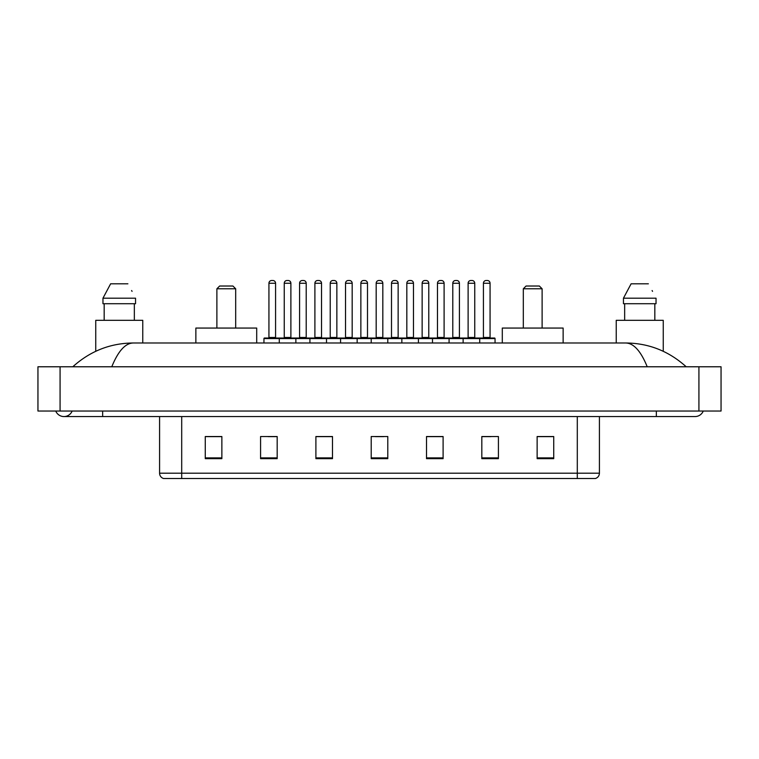 <?xml version="1.0" encoding="UTF-8"?>
<svg xmlns="http://www.w3.org/2000/svg" width="759" height="759" viewBox="0 0 759 759"><rect width="100%" height="100%" fill="white"/><g stroke="black" fill="none" stroke-linecap="round" stroke-linejoin="round"><path stroke-width="1.14" d="M55.739 411.027A8.852 8.852 0 0 0 72.152 411.027A8.852 8.852 0 0 1 55.739 411.027A8.852 8.852 0 0 0 63.946 416.558A8.852 8.852 0 0 1 55.739 411.027M703.261 411.027A8.852 8.852 0 0 1 695.054 416.558A8.852 8.852 0 0 0 703.261 411.027A8.852 8.852 0 0 1 695.054 416.558A8.852 8.852 0 0 0 703.261 411.027M647.218 366.777C640.871 351.161 633.746 343.229 625.833 342.992L133.167 342.992C125.254 343.229 118.129 351.161 111.782 366.777M60.075 366.777L721.05 366.777L721.05 411.027L37.95 411.027L37.95 366.777L60.075 366.777L60.075 411.027M625.833 342.992C648.67 343.172 668.793 351.094 686.202 366.777L684.324 365.07M74.676 365.07L72.798 366.777C90.122 351.132 110.245 343.201 133.167 342.992M577.295 478.512L577.295 473.199L599.42 473.199C599.268 475.846 597.94 477.62 595.436 478.512L163.565 478.512A5.531 5.531 0 0 1 159.58 473.199L159.58 416.558M553.728 458.654L553.728 436.529L537.135 436.529L537.135 458.654L553.728 458.654M498.416 458.654L498.416 436.529L481.823 436.529L481.823 458.654L498.416 458.654M443.104 458.654L443.104 436.529L426.511 436.529L426.511 458.654L443.104 458.654M221.865 458.654L221.865 436.529L205.272 436.529L205.272 458.654L221.865 458.654M277.177 458.654L277.177 436.529L260.584 436.529L260.584 458.654L277.177 458.654M332.489 458.654L332.489 436.529L315.896 436.529L315.896 458.654L332.489 458.654M387.792 458.654L387.792 436.529L371.208 436.529L371.208 458.654L387.792 458.654M567.229 478.512L181.705 478.512L181.705 473.199L577.295 473.199L577.295 416.558M482.601 436.634L490.902 436.634M537.135 436.634L552.628 436.634M329.387 436.634L322.366 436.634M268.098 436.634L276.399 436.634M206.372 436.634L221.865 436.634M436.634 436.634L429.613 436.634M375.354 436.634L383.646 436.634M332.489 436.634L315.896 436.634M443.104 436.634L426.511 436.634M142.768 342.992L142.768 320.317L95.748 320.317L95.748 351.294M134.343 303.723L134.343 320.317L134.343 303.723M102.968 298.192L110.624 283.809L102.968 298.192L102.968 303.723L135.548 303.723L135.548 298.192L102.968 298.192M132.057 291.361L131.62 290.526M104.173 303.723L104.173 320.317M127.892 283.809L110.624 283.809M216.884 288.79L235.688 288.79L232.928 286.02L219.645 286.02L216.884 288.79L216.884 328.059M235.688 288.79L235.688 328.059M256.703 342.992L256.703 328.059L195.869 328.059L195.869 342.992M523.312 288.79L542.116 288.79L539.355 286.02L526.072 286.02L523.312 288.79L523.312 328.059M542.116 288.79L542.116 328.059M563.131 342.992L563.131 328.059L502.297 328.059L502.297 342.992M663.252 351.294L663.252 320.317L616.232 320.317L616.232 342.992M623.452 298.192L631.109 283.809L623.452 298.192L623.452 303.723L656.032 303.723L656.032 298.192L623.452 298.192M652.541 291.361L652.104 290.526M624.657 303.723L624.657 320.317M654.827 320.317L654.827 303.723M648.376 283.809L631.109 283.809M479.005 338.021L494.489 338.021A0.55 0.55 0 0 1 495.048 338.571L279.274 338.571A0.55 0.55 0 0 1 279.824 338.021L295.317 338.021A0.55 0.55 0 0 1 295.868 338.571L295.868 342.992M290.887 337.461A0.55 0.55 0 0 0 291.447 338.021L283.705 338.021A0.55 0.55 0 0 0 284.255 337.461L290.887 337.461L290.887 283.259A2.761 2.761 0 0 0 288.126 280.488L287.016 280.488A2.761 2.761 0 0 0 284.255 283.259L284.255 337.461M279.995 338.021L264.512 338.021A0.55 0.55 0 0 0 263.952 338.571L279.274 338.571L279.274 342.992M309.919 342.992L309.919 338.571A0.55 0.55 0 0 1 310.469 338.021L325.962 338.021A0.55 0.55 0 0 1 326.512 338.571L326.512 342.992M321.531 337.461A0.55 0.55 0 0 0 322.091 338.021L314.34 338.021A0.55 0.55 0 0 0 314.9 337.461L321.531 337.461L321.531 283.259A2.761 2.761 0 0 0 318.771 280.488L317.66 280.488A2.761 2.761 0 0 0 314.9 283.259L314.9 337.461M340.563 342.992L340.563 338.571A0.55 0.55 0 0 1 341.114 338.021L356.597 338.021A0.55 0.55 0 0 1 357.157 338.571L357.157 342.992M352.176 337.461A0.55 0.55 0 0 0 352.726 338.021L344.984 338.021A0.55 0.55 0 0 0 345.535 337.461L352.176 337.461L352.176 283.259A2.761 2.761 0 0 0 349.415 280.488L348.305 280.488A2.761 2.761 0 0 0 345.535 283.259L345.535 337.461M371.208 342.992L371.208 338.571A0.55 0.55 0 0 1 371.758 338.021L387.242 338.021A0.55 0.55 0 0 1 387.792 338.571L387.792 342.992M382.821 337.461A0.55 0.55 0 0 0 383.371 338.021L375.629 338.021A0.55 0.55 0 0 0 376.179 337.461L382.821 337.461L382.821 283.259A2.761 2.761 0 0 0 380.05 280.488L378.95 280.488A2.761 2.761 0 0 0 376.179 283.259L376.179 337.461M401.843 342.992L401.843 338.571A0.55 0.55 0 0 1 402.403 338.021L417.886 338.021A0.55 0.55 0 0 1 418.437 338.571L418.437 342.992M413.465 337.461A0.55 0.55 0 0 0 414.016 338.021L406.274 338.021A0.55 0.55 0 0 0 406.824 337.461L413.465 337.461L413.465 283.259A2.761 2.761 0 0 0 410.695 280.488L409.585 280.488A2.761 2.761 0 0 0 406.824 283.259L406.824 337.461M432.488 342.992L432.488 338.571A0.55 0.55 0 0 1 433.038 338.021L448.531 338.021A0.55 0.55 0 0 1 449.081 338.571L449.081 342.992M444.1 337.461A0.55 0.55 0 0 0 444.66 338.021L436.909 338.021A0.55 0.55 0 0 0 437.469 337.461L444.1 337.461L444.1 283.259A2.761 2.761 0 0 0 441.34 280.488L440.229 280.488A2.761 2.761 0 0 0 437.469 283.259L437.469 337.461M463.132 342.992L463.132 338.571A0.55 0.55 0 0 1 463.683 338.021L479.176 338.021A0.55 0.55 0 0 1 479.726 338.571L479.726 342.992M474.745 337.461A0.55 0.55 0 0 0 475.295 338.021L467.553 338.021A0.55 0.55 0 0 0 468.113 337.461L474.745 337.461L474.745 283.259A2.761 2.761 0 0 0 471.984 280.488L470.874 280.488A2.761 2.761 0 0 0 468.113 283.259L468.113 337.461M268.933 283.259A2.761 2.761 0 0 1 271.694 280.488L272.804 280.488A2.761 2.761 0 0 1 275.574 283.259L268.933 283.259L268.933 337.461A0.55 0.55 0 0 1 268.382 338.021M275.574 283.259L275.574 337.461A0.55 0.55 0 0 0 276.124 338.021M263.952 338.571L263.952 342.992M310.64 338.021L295.147 338.021M299.577 283.259A2.761 2.761 0 0 1 302.338 280.488L303.448 280.488A2.761 2.761 0 0 1 306.209 283.259L299.577 283.259L299.577 337.461A0.55 0.55 0 0 1 299.018 338.021M306.209 283.259L306.209 337.461A0.55 0.55 0 0 0 306.769 338.021M341.275 338.021L325.791 338.021M330.222 283.259A2.761 2.761 0 0 1 332.983 280.488L334.093 280.488A2.761 2.761 0 0 1 336.854 283.259L330.222 283.259L330.222 337.461A0.55 0.55 0 0 1 329.662 338.021M336.854 283.259L336.854 337.461A0.55 0.55 0 0 0 337.404 338.021M371.919 338.021L356.436 338.021M360.857 283.259A2.761 2.761 0 0 1 363.627 280.488L364.728 280.488A2.761 2.761 0 0 1 367.498 283.259L360.857 283.259L360.857 337.461A0.55 0.55 0 0 1 360.307 338.021M367.498 283.259L367.498 337.461A0.55 0.55 0 0 0 368.049 338.021M402.564 338.021L387.081 338.021M391.502 283.259A2.761 2.761 0 0 1 394.272 280.488L395.373 280.488A2.761 2.761 0 0 1 398.143 283.259L391.502 283.259L391.502 337.461A0.55 0.55 0 0 1 390.951 338.021M398.143 283.259L398.143 337.461A0.55 0.55 0 0 0 398.693 338.021M433.209 338.021L417.725 338.021M422.146 283.259A2.761 2.761 0 0 1 424.907 280.488L426.017 280.488A2.761 2.761 0 0 1 428.778 283.259L422.146 283.259L422.146 337.461A0.55 0.55 0 0 1 421.596 338.021M428.778 283.259L428.778 337.461A0.55 0.55 0 0 0 429.338 338.021M463.853 338.021L448.36 338.021M452.791 283.259A2.761 2.761 0 0 1 455.552 280.488L456.662 280.488A2.761 2.761 0 0 1 459.423 283.259L452.791 283.259L452.791 337.461A0.55 0.55 0 0 1 452.231 338.021M459.423 283.259L459.423 337.461A0.55 0.55 0 0 0 459.982 338.021M483.426 283.259A2.761 2.761 0 0 1 486.196 280.488L487.306 280.488A2.761 2.761 0 0 1 490.067 283.259L483.426 283.259L483.426 337.461A0.55 0.55 0 0 1 482.876 338.021M490.067 283.259L490.067 337.461A0.55 0.55 0 0 0 490.618 338.021M495.048 338.571L495.048 342.992M656.336 411.027L656.336 416.558L695.054 416.558M102.664 411.027L102.664 416.558L656.336 416.558M698.925 366.777L698.925 411.027M159.58 473.199L181.705 473.199L181.705 416.558M387.792 457.886L371.208 457.886M332.489 457.886L315.896 457.886M277.177 457.886L260.584 457.886M221.865 457.886L205.272 457.886M443.104 457.886L426.511 457.886M498.416 457.886L481.823 457.886M553.728 457.886L537.135 457.886M290.887 283.259L284.255 283.259M321.531 283.259L314.9 283.259M352.176 283.259L345.535 283.259M382.821 283.259L376.179 283.259M413.465 283.259L406.824 283.259M444.1 283.259L437.469 283.259M474.745 283.259L468.113 283.259M268.933 337.461L275.574 337.461M299.577 337.461L306.209 337.461M330.222 337.461L336.854 337.461M360.857 337.461L367.498 337.461M391.502 337.461L398.143 337.461M422.146 337.461L428.778 337.461M452.791 337.461L459.423 337.461M483.426 337.461L490.067 337.461M102.664 416.558L63.946 416.558M599.42 473.199L599.42 416.558"/></g></svg>
